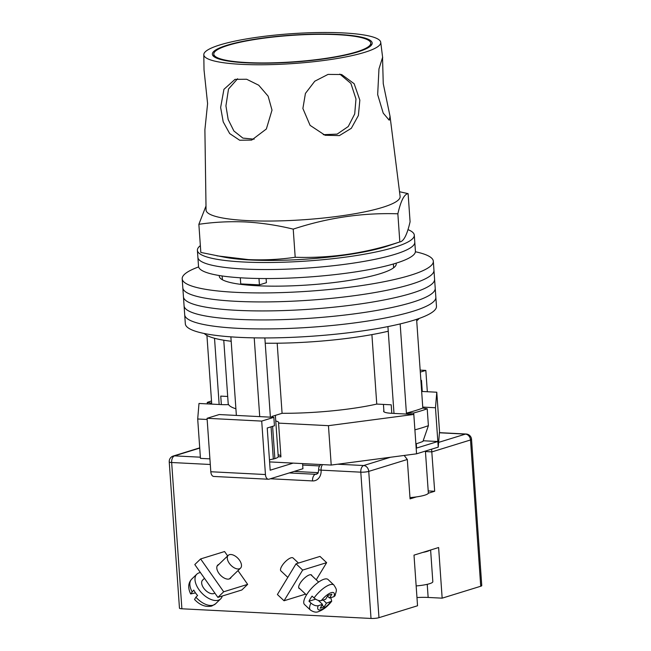 <?xml version="1.0" encoding="UTF-8"?>
<svg xmlns="http://www.w3.org/2000/svg" width="651" height="651" viewBox="0 0 651 651"><rect width="100%" height="100%" fill="white"/><g stroke="black" fill="none" stroke-linecap="round" stroke-linejoin="round"><path stroke-width="0.98" d="M198.62 266.918A125.879 21.214 -4 0 0 182.19 278.799L184.705 314.807A125.879 21.214 -4 0 0 238.063 328.324A125.879 21.214 -4 0 0 368.816 320.862A125.879 21.214 -4 0 0 435.844 297.247L436.471 306.247A125.879 21.214 -4 0 1 369.442 329.862A125.879 21.214 -4 0 1 238.689 337.332A125.879 21.214 -4 0 1 185.332 323.807L184.705 314.807A125.879 21.214 -4 0 0 238.063 328.324A125.879 21.214 -4 0 0 368.816 320.862A125.879 21.214 -4 0 0 435.844 297.247L435.218 288.247A125.879 21.214 -4 0 1 368.189 311.862A125.879 21.214 -4 0 1 237.428 319.324A125.879 21.214 -4 0 0 368.189 311.862A125.879 21.214 -4 0 0 435.218 288.247L434.583 279.238A125.879 21.214 -4 0 1 367.555 302.853A125.879 21.214 -4 0 1 236.801 310.324A125.879 21.214 -4 0 0 367.555 302.853A125.879 21.214 -4 0 0 434.583 279.238L433.957 270.238A125.879 21.214 -4 0 1 366.928 293.853A125.879 21.214 -4 0 1 236.175 301.323A125.879 21.214 -4 0 0 366.928 293.853A125.879 21.214 -4 0 0 433.957 270.238L433.33 261.238A125.879 21.214 -4 0 0 415.403 251.758M184.078 305.807A125.879 21.214 -4 0 0 237.428 319.324A125.879 21.214 -4 0 1 184.078 305.807M183.444 296.799A125.879 21.214 -4 0 0 236.801 310.324A125.879 21.214 -4 0 1 183.444 296.799M182.817 287.799A125.879 21.214 -4 0 0 236.175 301.323A125.879 21.214 -4 0 1 182.817 287.799M219.33 275.536A88.682 14.949 -4 0 0 219.289 276.203A88.682 14.949 -4 0 0 256.876 285.732A88.682 14.949 -4 0 0 349.001 280.467A88.682 14.949 -4 0 0 396.223 263.834A88.682 14.949 -4 0 0 396.093 263.175M182.19 278.799A125.879 21.214 -4 0 0 235.54 292.323A125.879 21.214 -4 0 0 366.301 284.853A125.879 21.214 -4 0 0 433.33 261.238M275.365 415.379L278.246 456.563A18.594 3.133 176 0 1 274.868 458.638L269.449 459.85M416.607 319.324L422.816 408.047A120.158 20.246 176 0 1 406.403 413.116L400.17 323.921M236.37 415.428L230.877 336.852M259.725 416.624L254.215 337.853M207.36 403.897L207.254 402.424L211.665 403.164L206.928 335.444M391.804 413.312L391.21 404.816L376.758 404.076A88.682 14.949 176 0 1 282.078 413.304L271.923 416.445L271.98 417.242M235.906 408.779A88.682 14.949 176 0 1 228.175 403.351L223.765 340.221M221.348 404.605L220.754 396.109L227.695 396.467M393.993 413.426L388.248 331.229A108.709 18.318 176 0 1 265.226 343.215L264.859 337.934M388.248 331.229L387.923 326.59M422.816 408.047L427.219 408.795A127.018 21.402 176 0 1 413.702 412.97L413.808 414.435M413.702 412.97L406.403 413.116M273.33 459.118L271.068 426.82M270.393 417.169L265.226 343.215M231.186 341.262A108.709 18.318 176 0 1 204.259 333.499M219.151 404.499L214.521 338.276M419.081 318.477A108.709 18.318 176 0 1 416.713 320.772M427.219 408.795L428.399 425.673L422.938 441.427A116.708 19.668 176 0 1 415.875 443.909M277.18 343.215L282.078 413.304M371.9 334.614L376.758 404.076M207.254 402.424A127.018 21.402 176 0 1 211.51 400.959M414.89 429.847A127.018 21.402 -4 0 0 428.399 425.673M200.353 245.639A108.709 18.318 -4 0 0 197.399 250.318L197.896 257.348A108.709 18.318 -4 0 0 243.979 269.026A108.709 18.318 -4 0 0 356.903 262.573A108.709 18.318 -4 0 0 414.785 242.18L415.419 251.18A108.709 18.318 -4 0 1 357.529 271.581A108.709 18.318 -4 0 1 244.605 278.026A108.709 18.318 -4 0 1 198.522 266.349L197.896 257.348A108.709 18.318 -4 0 0 243.979 269.026A108.709 18.318 -4 0 0 356.903 262.573A108.709 18.318 -4 0 0 414.785 242.18L414.296 235.149A108.709 18.318 -4 0 0 407.982 229.616M240.309 277.782L240.74 283.901L259.415 284.861L266.405 282.697L266.121 278.555M197.399 250.318A108.709 18.318 -4 0 0 243.482 261.995A108.709 18.318 -4 0 0 356.406 255.542A108.709 18.318 -4 0 0 414.296 235.149M259.415 284.861L258.976 278.498M421.653 391.446L436.78 392.219L435.478 407.746L422.751 407.095M228.599 404.621A18.879 3.182 176 0 1 221.177 404.596L198.994 403.465L197.701 418.992L200.451 458.377L209.907 458.857M207.156 419.48L197.701 418.992M383.878 410.708A18.879 3.182 -4 0 0 383.626 411.277A18.879 3.182 -4 0 0 391.633 413.304L413.816 414.435L328.454 425.673L278.563 423.126A21.459 3.613 -4 0 0 278.734 422.613A21.459 3.613 -4 0 0 275.755 421.01M436.78 392.219L439.531 431.605L438.229 447.131L416.567 453.82L331.213 465.058L269.595 461.909M413.816 414.435L416.176 448.197L437.838 441.508L438.229 447.131M416.176 448.197L416.567 453.82M278.229 456.742L280.931 456.88L278.563 423.126M328.454 425.673L331.213 465.058M435.478 407.746L437.838 441.508L423.174 440.76M280.858 455.879A21.459 3.613 -4 0 0 278.115 454.764M422.271 391.479L421.498 380.371L420.896 380.558M420.164 370.118L425.835 370.411L420.302 372.112M425.835 370.411L427.325 391.739M293.153 463.113L270.173 470.209L267.227 428.008L274.445 425.778L273.851 417.34L261.71 421.091L265.445 474.538A5.721 3.296 92.9 0 0 268.44 479.242A5.721 3.296 92.9 0 0 269.123 479.152L302.935 468.712L302.577 463.593M261.71 421.091L207.075 418.3L210.81 471.747L265.445 474.538M207.075 418.3L219.216 414.549L273.851 417.34M268.44 479.242L213.797 476.451A5.721 3.296 -87.1 0 1 210.81 471.747M425.412 451.086L428.342 492.953A20.026 3.377 176 0 1 409.975 497.616M416.152 585.933A18.309 3.084 -4 0 0 432.825 581.685L430.612 549.997M422.654 552.455A18.309 3.084 -4 0 0 429.961 550.201M218.874 564.401A9.155 5.094 46 0 0 217.768 565.068A9.155 5.094 46 0 0 219.631 574.263A9.155 5.094 46 0 0 229.258 578.951A9.155 5.094 46 0 0 230.495 578.234A9.155 5.094 46 0 0 231.203 577.152M217.882 597.39L223.692 591.775L200.614 558.94L194.795 564.555L217.882 597.39L241.838 589.985L247.657 584.37L237.981 570.61M223.692 591.775L247.657 584.37M227.655 555.921L224.571 551.535L200.614 558.94M215.546 603.819L211.721 606.065C205.578 607.318 199.849 605.121 194.543 599.473L195.894 597.187A17.162 9.553 46 0 0 213.235 605.153A17.162 9.553 46 0 0 215.546 603.819L220.673 598.863A17.162 9.553 -134 0 1 218.362 600.198A17.162 9.553 -134 0 1 200.313 591.401A17.162 9.553 -134 0 1 196.822 574.174A17.162 9.553 -134 0 1 199.133 572.839A17.162 9.553 -134 0 1 200.435 572.563M204.471 578.316L202.583 580.139A8.87 4.939 46 0 0 204.39 589.041A8.87 4.939 46 0 0 213.715 593.59A8.87 4.939 46 0 0 214.797 593.004M239.356 568.811A8.87 4.939 46 0 0 240.553 568.12A8.87 4.939 46 0 0 238.746 559.217A8.87 4.939 46 0 0 229.421 554.676A8.87 4.939 46 0 0 228.224 555.368A8.87 4.939 46 0 0 230.031 564.271A8.87 4.939 46 0 0 239.356 568.811M222.26 596.031A17.162 9.553 -134 0 1 220.673 598.863M195.894 597.187L197.603 595.535A17.162 9.553 -134 0 1 193.754 590.066L190.653 593.932L195.503 592.898M299.834 588.716A9.155 3.182 -46.7 0 1 299.061 588.382A9.155 3.182 -46.7 0 1 301.405 581.424A9.155 3.182 -46.7 0 1 309.477 574.89A9.155 3.182 -46.7 0 1 311.609 575.053A9.155 3.182 -46.7 0 1 311.992 575.801M284.039 600.767L277.399 594.518L296.034 563.815L302.674 570.064L284.039 600.767L305.571 594.119M296.034 563.815L319.991 556.41L326.639 562.659L316.24 579.797M302.674 570.064L326.639 562.659M330.773 597.667L331.717 601.198L326.46 603.152L324.125 606.992L320.186 608.213L322.522 604.372L318.225 605.699C315.995 606.138 313.562 605.267 310.934 603.062A17.162 5.965 133.3 0 0 310.372 610.028L304.513 604.51A17.162 5.965 -46.7 0 1 308.908 591.466A17.162 5.965 -46.7 0 1 324.043 579.219A17.162 5.965 -46.7 0 1 328.039 579.512L333.898 585.029A17.162 5.965 133.3 0 0 329.902 584.736A17.162 5.965 133.3 0 0 314.042 597.952C316.663 600.141 319.096 601.019 321.334 600.58A11.441 3.979 -46.7 0 1 331.221 592.679A11.441 3.979 -46.7 0 1 333.857 596.715L329.561 598.041L331.896 594.2L327.958 595.413L325.622 599.254L321.334 600.58M298.459 563.058L293.056 557.972A8.87 3.084 133.3 0 0 290.989 557.817A8.87 3.084 133.3 0 0 283.169 564.148A8.87 3.084 133.3 0 0 280.898 570.886L287.791 577.38M315.629 599.172L308.981 601.231L310.934 603.062M308.981 601.231A17.162 5.965 -46.7 0 1 312.089 596.113L314.042 597.952M327.526 596.121L329.561 598.041M333.857 596.715L334.996 595.795C336.632 589.619 337.356 590.498 333.898 585.029M318.323 600.425L322.522 604.372M322.09 605.08L324.125 606.992M323.132 600.027L326.46 603.152M480.731 586.25L470.502 439.97A5.721 0.96 -4 0 0 471.536 439.335L481.764 585.615A5.721 0.96 176 0 1 480.731 586.25L442.159 598.163L438.619 547.524L414.003 555.132L417.543 605.764L378.972 617.677A5.721 0.96 176 0 1 371.021 618.45L181.889 608.791A5.721 0.96 176 0 1 179.464 608.172L169.236 461.893A5.721 0.96 -4 0 0 171.661 462.511L181.889 608.791M428.293 493.238L434.681 491.269L431.597 449.182M404.173 455.456L407.314 459.484L410.065 498.869L416.461 496.892M416.965 597.553A21.459 3.613 176 0 1 428.146 597.447L442.159 598.163M428.203 490.935L434.681 491.269M356.488 51.909A78.673 13.256 -4 0 0 370.761 43.145A78.673 13.256 -4 0 0 315.507 34.357A78.673 13.256 -4 0 0 228.062 45.35A78.673 13.256 -4 0 0 213.797 54.123A78.673 13.256 -4 0 0 269.05 62.903A78.673 13.256 -4 0 0 356.488 51.909M377.67 94.631L383.219 113.111L389.217 120.199L390.039 116.293L383.252 83.662L382.528 57.524L378.963 68.933L377.67 94.631M339.814 74.076L350.922 83.434L355.975 98.993L354.714 113.941L348.252 126.522L337.128 134.122L323.295 134.676M302.886 108.481L310.079 125.35L325.093 135.278L339.399 135.587L351.32 128.304L358.384 115.512L359.84 100.14L354.152 83.727L341.669 74.539L328.039 74.401L314.775 81.212L305.425 93.427L302.886 108.481M254.15 139.176L242.888 138.102L233.904 130.997L228.184 119.532L225.93 105.861L228.509 89.024L237.591 78.763M220.64 107.488L223.212 121.859L229.697 133.585L239.674 140.242L251.693 140.079L266.365 128.988L272.012 110.117L268.122 96.169L258.732 85.224L246.664 79.259L235.027 79.357L223.928 89.333L220.64 107.488M390.039 116.293L400.113 196.415A97.268 16.389 176 0 1 382.487 207.4A97.268 16.389 176 0 1 247.29 220.583A97.268 16.389 176 0 1 206.058 209.98L204.894 129.769L207.596 103.615L204.023 69.869L203.804 54.676A88.682 14.949 176 0 1 219.892 44.935A88.682 14.949 176 0 1 318.062 32.55A88.682 14.949 176 0 1 380.729 42.307A88.682 14.949 176 0 1 364.658 52.332A88.682 14.949 176 0 1 265.698 64.726A88.682 14.949 176 0 1 203.804 54.676M408.112 193.648L410.081 221.779C407.103 234.759 403.677 241.472 399.82 241.928L387.622 246.021A97.268 16.389 176 0 1 250.049 259.961A97.268 16.389 176 0 1 225.336 257.373L200.834 252.433L198.864 224.302C214.334 222.04 229.949 221.259 245.712 221.967C261.442 222.862 277.277 225.246 293.227 229.128C327.665 217.751 362.542 212.641 397.859 213.797C400.837 200.817 404.255 194.096 408.112 193.648L399.519 191.728M397.859 213.797L399.82 241.928C365.382 253.304 330.513 258.406 295.196 257.259C279.678 259.529 264.062 260.302 248.348 259.594L216.873 255.819M206.001 206.009L198.864 224.302M357.651 51.974A80.106 13.5 176 0 1 268.269 63.171A80.106 13.5 176 0 1 212.364 54.09A80.106 13.5 176 0 1 226.898 45.293A80.106 13.5 176 0 1 315.572 34.104A80.106 13.5 176 0 1 372.169 42.917A80.106 13.5 176 0 1 357.651 51.974M293.227 229.128L295.196 257.259M274.868 458.638L272.614 426.348M196.822 574.174L191.695 579.13A17.162 9.553 46 0 0 192.045 591.718M330.749 601.833A11.441 3.979 -46.7 0 1 320.862 609.735A11.441 3.979 -46.7 0 1 318.225 605.699M438.628 442.387L465.432 434.111A5.721 4.573 -107.2 0 1 470.502 439.97L431.93 451.884L425.445 451.55M407.314 459.484L368.743 471.397L378.972 617.677M199.735 448.091L174.549 455.871L200.37 457.189M337.674 464.204L363.681 465.53L390.486 457.254M439.441 432.655L466.124 434.022A5.721 3.296 92.9 0 0 465.432 434.111L439.433 432.777M371.021 618.45L360.792 472.17L321.098 470.144A11.441 9.155 72.8 0 1 312.545 480.918L270.377 478.762M210.297 464.488L171.661 462.511A5.721 3.296 92.9 0 1 174.549 455.871A5.721 4.573 -107.2 0 0 173.256 456.034L199.719 447.855M289.239 472.943L315.434 474.278L317.493 473.643M318.168 472.65L294.162 471.422M319.633 465.937L302.674 465.066M312.545 480.918A5.721 3.296 92.9 0 1 315.434 474.278A5.721 4.573 -107.2 0 0 316.728 474.123C317.989 472.667 318.03 474.896 318.673 469.526A5.721 0.96 -4 0 0 321.098 470.144A5.721 3.296 -87.1 0 1 322.514 464.611M368.743 471.397A5.721 4.573 -107.2 0 0 363.681 465.53A5.721 3.296 -87.1 0 0 360.792 472.17A5.721 0.96 -4 0 0 368.743 471.397M427.235 584.329L428.146 597.447M222.137 275.967L222.406 279.759M393.367 263.997L393.635 267.789M383.952 411.806L383.439 404.417M416.298 443.77L416.599 448.067M229.388 578.91L240.553 568.12M217.06 566.158L228.224 555.368M190.653 593.932C187.781 587.959 188.131 583.019 191.695 579.13M310.372 610.028C313.66 612.192 316.419 612.689 318.648 611.525C323.409 609.767 327.762 606.325 331.717 601.198M306.475 594.973L298.687 587.633M318.632 582.051L310.844 574.719M471.536 439.335A5.721 5.721 0 0 0 466.124 434.022M173.256 456.034A5.721 5.721 0 0 0 169.236 461.893M320.976 464.529A5.721 5.721 0 0 0 318.673 469.526M370.932 45.676L370.761 43.145M213.976 56.653L213.797 54.123M380.729 42.307L382.69 57.866"/></g></svg>
